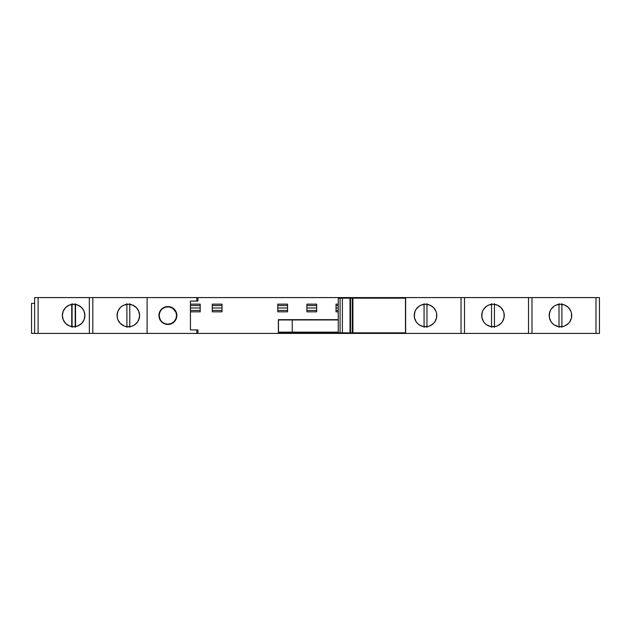 <?xml version="1.0" encoding="UTF-8"?>
<svg xmlns="http://www.w3.org/2000/svg" width="631" height="631" viewBox="0 0 631 631"><rect width="100%" height="100%" fill="white"/><g stroke="black" fill="none" stroke-linecap="round" stroke-linejoin="round"><path stroke-width="0.95" d="M405.481 332.829L352.91 332.829L352.91 298.171L405.481 298.171L352.91 298.171L352.91 332.829L405.481 332.829L405.481 298.171L405.496 332.829L405.496 298.171L405.481 332.829M139.396 317.614L139.601 315.5L138.741 319.814L137.7 321.763L134.592 324.87L132.644 325.911L130.53 326.55L126.137 326.55L124.023 325.911L120.363 323.466L117.926 319.814L117.287 317.701L117.066 315.5L117.926 311.186L120.363 307.534L122.075 306.13L124.023 305.089L128.33 304.237A11.263 11.263 0 0 0 118.967 321.755A11.263 11.263 0 0 0 128.33 326.763A11.263 11.263 0 0 1 117.066 315.5A11.263 11.263 0 0 1 128.33 304.237L132.644 305.089L136.296 307.534L138.741 311.186L139.601 315.5L139.396 313.386M62.572 313.394L62.366 315.5A11.263 11.263 0 0 1 73.638 304.237A11.263 11.263 0 0 1 84.901 315.5L84.041 319.814L81.604 323.466L77.944 325.911L73.638 326.763L69.323 325.911L65.671 323.466L63.226 319.814L62.366 315.5L62.572 317.606M571.52 317.614L571.505 313.299L570.858 311.186L568.421 307.534L564.761 305.089L560.454 304.237A11.263 11.263 0 0 1 571.718 315.5A11.263 11.263 0 0 1 560.454 326.763A11.263 11.263 0 0 1 549.183 315.5A11.263 11.263 0 0 1 560.454 304.237L556.14 305.089L554.192 306.13L551.084 309.237L550.043 311.186L549.183 315.5L549.404 317.701L551.084 321.763L552.488 323.466L554.192 324.87L558.254 326.55L562.647 326.55L564.761 325.911L568.421 323.466L569.817 321.763L571.505 317.701L571.52 313.386M504.051 317.614L504.035 313.299L503.388 311.186L500.951 307.534L497.291 305.089L492.985 304.237A11.263 11.263 0 0 1 504.248 315.5A11.263 11.263 0 0 1 492.985 326.763A11.263 11.263 0 0 1 481.713 315.5A11.263 11.263 0 0 1 492.985 304.237L488.67 305.089L486.722 306.13L483.614 309.237L482.573 311.186L481.713 315.5L481.934 317.701L483.614 321.763L485.018 323.466L486.722 324.87L490.784 326.55L495.177 326.55L497.291 325.911L500.951 323.466L502.347 321.763L504.035 317.701L504.051 313.386M436.581 317.614L436.565 313.299L435.918 311.186L433.481 307.534L429.821 305.089L425.515 304.237A11.263 11.263 0 0 1 436.778 315.5A11.263 11.263 0 0 1 425.515 326.763A11.263 11.263 0 0 1 414.244 315.5A11.263 11.263 0 0 1 425.515 304.237L421.2 305.089L419.252 306.13L416.144 309.237L415.103 311.186L414.244 315.5L414.464 317.701L416.144 321.763L417.548 323.466L419.252 324.87L423.314 326.55L427.708 326.55L429.821 325.911L433.481 323.466L434.877 321.763L436.565 317.701L436.581 313.386M166.205 306.997L169.589 306.997L172.713 308.291L175.907 312.187L176.562 315.5A8.668 8.668 90 0 1 167.893 324.168A8.668 8.668 -90 0 0 176.562 315.5L175.907 318.813L174.022 321.629L171.214 323.506L167.893 324.168A8.668 8.668 90 0 1 159.233 315.5L159.233 315.5C159.746 320.761 162.632 323.656 167.893 324.168L166.205 324.003M169.211 306.642A8.952 8.952 -90 0 0 167.988 306.548M166.15 306.713L167.893 306.548A8.952 8.952 -90 0 0 158.941 315.5A8.952 8.952 90 0 1 167.893 306.548A8.952 8.952 90 0 1 176.854 315.5L176.167 318.923L174.227 321.834L171.324 323.774L167.893 324.452L164.47 323.774L161.568 321.834L159.619 318.923L158.941 315.5L159.619 312.077L161.568 309.166L164.47 307.226L167.893 306.548L171.324 307.226L174.227 309.166L176.167 312.077L176.854 315.5A8.952 8.952 90 0 1 167.893 324.452A8.952 8.952 90 0 1 158.941 315.5A8.952 8.952 -90 0 0 167.893 324.452L166.15 324.287M200.201 311.832L190.436 311.832L190.436 329.942L190.428 301.058L190.436 329.942L197.945 329.942L196.785 329.942L196.785 333.413L147.102 333.413L197.945 333.413L197.945 329.942L197.945 333.413L346.49 333.413L346.49 332.829L346.49 333.413L347.642 333.413L347.642 332.829L347.642 333.413L363.093 333.413L360.932 333.413L360.932 332.829L360.932 333.413L196.785 333.413L196.785 329.942L190.428 329.942L190.428 301.058L190.436 304.15L200.201 304.15L200.201 311.832L190.436 311.832L190.436 304.15L200.201 304.15L200.201 311.832L200.201 310.42L190.436 310.42L200.201 310.42M190.436 304.15L190.436 305.562L200.201 305.562L190.436 305.562M222.033 311.832L212.268 311.832L212.268 304.15L222.033 304.15L222.033 311.832L212.268 311.832L212.268 304.15L222.033 304.15L222.033 311.832L222.033 310.42L212.268 310.42L222.033 310.42M212.268 304.15L212.268 305.562L222.033 305.562L212.268 305.562M287.555 311.832L277.79 311.832L277.79 304.15L287.555 304.15L287.555 311.832L277.79 311.832L277.79 304.15L287.555 304.15L287.555 311.832L287.555 310.42L277.79 310.42L287.555 310.42M277.79 304.15L277.79 305.562L287.555 305.562L277.79 305.562M316.667 311.832L306.903 311.832L306.903 304.15L316.667 304.15L316.667 311.832L306.903 311.832L306.903 304.15L316.667 304.15L316.667 311.832L316.667 310.42L306.903 310.42L316.667 310.42M306.903 304.15L306.903 305.562L316.667 305.562L306.903 305.562M336.023 304.15L338.263 304.15L336.023 304.15L336.023 311.832L338.263 311.832L336.023 311.832L336.023 304.15L336.023 305.562L338.263 305.562L336.023 305.562M71.737 326.606L71.737 304.394M70.861 304.584L69.694 304.947M68.842 305.301L67.777 305.877M67.012 306.39L66.074 307.147M65.419 307.794L64.622 308.74M64.117 309.466L63.494 310.586M63.155 311.359L62.721 312.708M62.721 318.292L63.155 319.641M63.494 320.414L64.117 321.534M64.622 322.26L65.419 323.206M66.074 323.853L67.012 324.61M67.777 325.123L68.842 325.699M69.694 326.053L70.861 326.416M562.3 304.387L561.905 304.331L561.898 326.677L562.3 326.613M563.207 326.424L564.359 326.069M565.218 325.706L566.283 325.139M567.45 324.334L567.995 323.869M568.657 323.222L569.454 322.275M569.959 321.542L571.363 318.3M571.363 312.7L570.929 311.351M570.59 310.578L569.959 309.458M569.454 308.725L568.657 307.778M567.995 307.131L567.45 306.666M566.283 305.861L565.218 305.294M564.359 304.931L563.207 304.576M494.83 304.387L494.428 304.331L494.428 326.677L494.83 326.613M495.729 326.424L496.889 326.069M497.749 325.706L498.813 325.139M499.586 324.626L500.525 323.869M501.188 323.222L501.984 322.275M502.489 321.542L503.12 320.422M503.459 319.649L503.893 318.3M503.893 312.7L503.459 311.351M503.12 310.578L502.489 309.458M501.984 308.725L501.188 307.778M500.525 307.131L499.586 306.374M498.813 305.861L497.749 305.294M496.889 304.931L495.729 304.576M130.183 304.387L129.781 304.331L129.781 326.677L130.183 326.613M131.082 326.424L132.242 326.069M133.102 325.706L134.158 325.139M134.939 324.626L135.878 323.869M136.533 323.222L137.329 322.275M137.7 321.763L139.246 318.3M139.246 312.7L138.804 311.351M138.465 310.578L137.7 309.237M137.329 308.725L136.533 307.778M135.878 307.131L134.939 306.374M134.158 305.861L133.102 305.294M132.242 304.931L131.082 304.576M427.361 304.387L426.958 304.331L426.958 326.677L427.361 326.613M428.26 326.424L429.419 326.069M430.279 325.706L431.336 325.139M432.117 324.626L433.055 323.869M433.718 323.222L434.507 322.275M435.019 321.542L435.65 320.422M435.989 319.649L436.423 318.3M436.423 312.7L435.989 311.351M435.65 310.578L435.019 309.458M434.507 308.725L433.718 307.778M433.055 307.131L432.117 306.374M431.336 305.861L430.279 305.294M429.419 304.931L428.26 304.576M405.646 297.587L404.219 297.587L404.219 298.171L404.219 297.587L370.097 297.587L370.097 298.171L370.097 297.587L360.932 297.587L360.932 298.171L360.932 297.587L346.49 297.587L346.49 298.171L346.49 297.587L197.945 297.587L197.945 301.058L197.945 297.587L92.804 297.587L92.804 333.413L34.634 333.413L147.102 333.413L92.804 333.413L92.804 297.587L34.634 297.587L34.634 333.413L34.634 297.587L38.105 297.587L38.105 333.413L38.105 297.587L89.334 297.587L89.334 333.413L89.334 297.587L147.102 297.587L147.102 333.413L147.102 297.587L196.785 297.587L196.785 301.058L196.785 297.587L347.642 297.587L347.642 298.171L347.642 297.587L403.532 297.587L403.532 298.171L403.532 297.587L461.04 297.587L405.646 297.587L405.646 333.413L405.646 297.587M404.219 333.413L405.646 333.413L402.901 333.413L402.901 332.829L402.901 333.413L370.097 333.413L403.532 333.413L403.532 332.829L403.532 333.413L404.148 333.413L404.148 332.829L404.219 333.413M370.097 332.829L370.097 333.413L363.093 333.413L363.093 332.829L363.093 333.413L370.097 333.413L370.097 332.829M363.093 298.171L363.093 297.587L363.093 298.171M402.901 298.171L402.901 297.587L402.901 298.171M599.45 333.413L405.646 333.413L464.511 333.413L464.511 297.587L461.04 297.587L461.04 333.413L461.04 297.587L528.51 297.587L464.511 297.587L464.511 333.413L531.98 333.413L531.98 297.587L531.98 333.413L599.45 333.413L599.45 297.587L528.51 297.587L528.51 333.413L528.51 297.587L595.987 297.587L595.987 333.413L595.987 297.587L599.45 297.587L599.45 333.413M190.428 301.058L197.945 301.058L190.428 301.058M292.232 319.949L292.232 332.143L278.468 332.143L278.468 319.949L292.232 319.949L292.232 332.143L278.468 332.143L278.468 319.949L338.263 319.949L292.232 319.949M352.824 298.171L352.824 332.829L352.824 298.171L352.287 298.171L352.287 332.829L352.824 332.829L350.536 332.829L350.536 298.171L352.287 298.171L352.287 332.829L350.536 332.829L350.536 298.171L350 298.171L350 332.829L350.536 332.829L342.396 332.829L342.396 298.171L350 298.171L350 332.829L342.396 332.829L342.396 298.171L340.085 298.171L340.085 332.829L342.396 332.829L340.085 332.829L340.085 298.171L352.824 298.171M338.263 332.829L338.263 298.171L340.085 298.171L338.263 298.171L338.263 332.829L340.085 332.829L338.263 332.829M31.55 303.369L31.55 333.349L34.634 333.349L31.55 333.349L31.55 303.369L34.634 303.369L31.55 303.369M278.358 332.427L338.263 332.427L278.358 332.427L278.358 319.657L338.263 319.657L278.358 319.657L278.358 332.427L278.358 319.657M62.366 315.5L63.226 311.186L65.671 307.534L69.323 305.089L73.638 304.237L77.944 305.089L81.604 307.534L84.041 311.186L84.901 315.5A11.263 11.263 0 0 1 73.638 326.763A11.263 11.263 0 0 1 62.366 315.5M338.263 332.143L292.232 332.143L338.263 332.143M167.988 324.452A8.952 8.952 -90 0 0 169.211 324.358M158.941 315.5L159.115 317.243M160.448 310.523L159.627 312.077M167.893 324.168L167.893 324.168C173.162 323.656 176.049 320.761 176.562 315.5A8.668 8.668 -90 0 0 167.893 306.832A8.668 8.668 90 0 1 176.562 315.5L176.562 315.5C176.049 310.239 173.162 307.344 167.893 306.832C162.632 307.344 159.746 310.239 159.233 315.5M433.481 323.466L431.77 324.87M417.548 307.534L419.252 306.13M128.338 326.763A11.263 11.263 0 0 0 138.741 311.193A11.263 11.263 0 0 0 128.338 304.237A11.263 11.263 0 0 1 139.601 315.5A11.263 11.263 0 0 1 128.33 326.763M120.363 323.466L118.967 321.763M502.347 321.763L500.951 323.466M404.148 298.171L404.148 297.587L404.148 298.171M126.484 326.613L126.886 326.669L126.886 304.323L126.484 304.387M125.585 304.576L124.425 304.931M123.566 305.294L122.509 305.861M121.728 306.374L120.789 307.131M120.135 307.778L119.338 308.725M118.825 309.458L118.202 310.578M117.855 311.351L117.421 312.7M117.263 313.386L117.263 317.614M117.421 318.3L117.863 319.649M118.202 320.422L118.825 321.542M119.338 322.275L120.135 323.222M120.789 323.869L121.728 324.626M122.509 325.139L123.566 325.706M124.425 326.069L125.585 326.424M423.661 326.613L424.064 326.669L424.071 304.323L423.661 304.387M422.762 304.576L421.611 304.931M420.751 305.294L419.686 305.861M418.913 306.374L417.967 307.131M417.312 307.778L416.515 308.725M416.003 309.458L415.379 310.578M415.04 311.351L414.599 312.7M414.449 313.386L414.449 317.614M414.599 318.3L415.04 319.649M415.379 320.422L416.003 321.542M416.515 322.275L417.312 323.222M417.967 323.869L418.913 324.626M419.686 325.139L420.751 325.706M421.611 326.069L422.762 326.424M426.958 303.661L426.958 327.339M424.071 327.339L424.071 303.661M129.781 303.661L129.781 327.339M126.886 327.339L126.886 303.661M491.139 326.613L491.533 326.669L491.541 304.323L491.139 304.387M490.232 304.576L489.08 304.931M488.22 305.294L487.156 305.861M486.383 306.374L485.444 307.131M484.782 307.778L483.985 308.725M483.472 309.458L482.849 310.578M482.51 311.351L482.068 312.7M481.918 313.386L481.918 317.614M482.068 318.3L482.51 319.649M482.849 320.422L483.472 321.542M483.985 322.275L484.782 323.222M485.444 323.869L486.383 324.626M487.156 325.139L488.22 325.706M489.08 326.069L490.232 326.424M494.428 303.661L494.428 327.339M491.541 327.339L491.541 303.661M559.011 327.339L559.011 304.323L558.609 304.387M557.701 304.576L556.55 304.931M555.69 305.294L554.625 305.861M553.852 306.374L552.914 307.131M552.251 307.778L551.455 308.725M550.942 309.458L549.538 312.7M549.388 313.386L549.388 317.614M549.538 318.3L549.98 319.649M550.319 320.422L550.942 321.542M551.455 322.275L552.251 323.222M552.914 323.869L553.852 324.626M554.625 325.139L555.69 325.706M556.55 326.069L557.701 326.424M558.609 326.613L559.003 326.669M561.898 303.661L561.898 327.339M559.011 326.677L559.011 303.661M75.531 304.394L75.531 326.606M76.414 326.416L77.581 326.053M78.425 325.699L79.49 325.123M80.255 324.61L81.202 323.853M82.133 322.898L82.645 322.26M83.15 321.534L83.773 320.414M84.112 319.641L84.546 318.292M84.704 317.606L84.704 313.394M84.546 312.708L84.112 311.359M83.773 310.586L83.15 309.466M82.645 308.74L81.849 307.794M81.202 307.147L80.255 306.39M79.49 305.877L78.425 305.301M77.581 304.947L76.414 304.584M72.084 303.677L72.084 327.323M75.184 303.677L75.184 327.323M338.263 307.991L336.023 307.991L338.263 307.991M316.667 307.991L306.903 307.991L316.667 307.991M287.555 307.991L277.79 307.991L287.555 307.991M222.033 307.991L212.268 307.991L222.033 307.991M200.201 307.991L190.436 307.991L200.201 307.991M336.023 310.42L338.263 310.42L336.023 310.42"/></g></svg>
